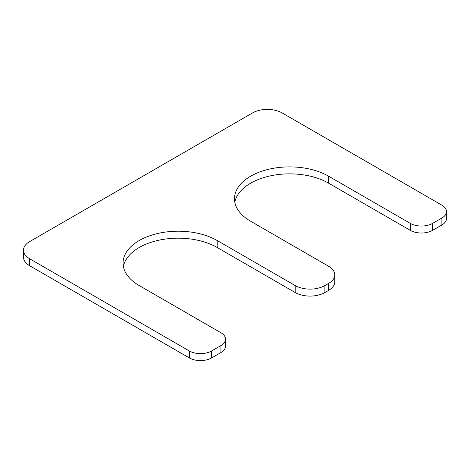 <?xml version="1.0" encoding="UTF-8"?>
<svg xmlns="http://www.w3.org/2000/svg" width="470" height="470" viewBox="0 0 470 470"><rect width="100%" height="100%" fill="white"/><g stroke="black" fill="none" stroke-linecap="round" stroke-linejoin="round"><path stroke-width="0.7" d="M123.387 266.537A55.149 31.837 180 0 1 159.923 239.982A55.149 31.837 180 0 1 217.199 247.508L295.189 292.534A21.009 12.132 0 0 0 324.899 292.534L328.612 290.389A21.009 12.132 0 0 0 334.769 281.812L334.769 274.844A21.009 12.132 0 0 0 328.612 266.267L250.622 221.235A55.149 31.837 0 0 1 234.471 198.722A55.149 31.837 0 0 1 268.517 169.312A55.149 31.837 0 0 1 328.612 176.209L410.316 223.379A15.757 9.095 0 0 0 432.6 223.379L441.882 218.021A15.757 9.095 0 0 0 446.5 211.588A15.757 9.095 0 0 0 441.882 205.155L282.194 112.959A21.009 12.132 0 0 0 252.484 112.959L29.651 241.609A21.009 12.132 0 0 0 23.5 250.181A21.009 12.132 0 0 0 29.651 258.759L189.345 350.961A15.757 9.095 0 0 0 211.629 350.961L220.912 345.597A15.757 9.095 0 0 0 225.53 339.164A15.757 9.095 0 0 0 220.912 332.731L139.208 285.56A55.149 31.837 180 0 1 123.058 263.047A55.149 31.837 180 0 1 157.103 233.631A55.149 31.837 180 0 1 217.199 240.534L295.189 285.56A21.009 12.132 0 0 0 324.899 285.56L328.612 283.416A21.009 12.132 0 0 0 334.769 274.844M328.612 176.209L328.612 183.183A55.149 31.837 0 0 0 271.343 175.657A55.149 31.837 0 0 0 234.806 202.212M328.612 183.183L410.316 230.353A15.757 9.095 0 0 0 432.6 230.353L441.882 224.995A15.757 9.095 0 0 0 446.5 218.562L446.5 211.588M23.5 250.181L23.5 257.155A21.009 12.132 0 0 0 29.651 265.732L189.345 357.929A15.757 9.095 0 0 0 211.629 357.929L220.912 352.571A15.757 9.095 0 0 0 225.53 346.137L225.53 339.164M328.612 283.416L328.612 290.389M324.899 285.56L324.899 292.534M410.316 223.379L410.316 230.353M432.6 223.379L432.6 230.353M441.882 218.021L441.882 224.995M29.651 258.759L29.651 265.732M189.345 350.961L189.345 357.929M211.629 350.961L211.629 357.929M220.912 345.597L220.912 352.571M217.199 240.534L217.199 247.508M295.189 285.56L295.189 292.534"/></g></svg>

